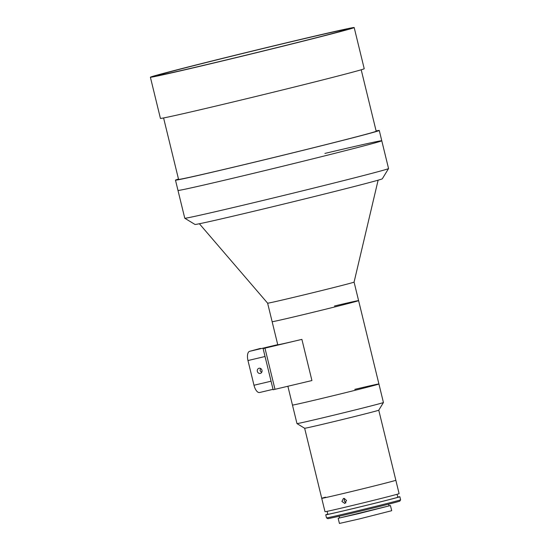 <?xml version="1.0" encoding="UTF-8"?>
<svg xmlns="http://www.w3.org/2000/svg" width="551" height="551" viewBox="0 0 551 551"><rect width="100%" height="100%" fill="white"/><g stroke="black" fill="none" stroke-linecap="round" stroke-linejoin="round"><path stroke-width="0.83" d="M265.038 356.504L247.971 360.547A8.472 3.767 -103.3 0 1 249.603 351.331L276.747 344.892L263.109 348.583L264.955 348.142L274.99 389.309L264.955 348.142L301.893 339.382A44.493 0.551 166.3 0 1 277.759 344.754L272.139 321.701A44.493 0.551 -13.7 0 0 296.273 316.329A44.493 0.551 166.3 0 1 272.139 321.701L267.621 303.174A44.493 0.551 -13.7 0 0 267.628 303.181A44.493 0.551 -13.7 0 0 291.755 297.802A44.493 0.551 -13.7 0 0 354.079 282.105A44.493 0.551 -13.7 0 0 354.079 282.098L378.117 180.177M296.273 316.329A44.493 0.551 -13.7 0 0 358.598 300.626A44.493 0.551 166.3 0 1 296.273 316.329M341.909 501.458L343.487 498.366L346.524 500.363L344.871 503.476L341.909 501.458M344.726 498.393L344.189 500.838L345.925 502.829M325.551 497.174A38.136 0.475 -13.7 0 0 321.736 498.324L325 511.7A38.136 0.475 -13.7 0 0 353.701 505.177A38.136 0.475 -13.7 0 0 395.294 494.784A38.136 0.475 -13.7 0 0 399.103 493.634L378.764 410.192L383.434 402.519A44.493 0.551 -13.7 0 0 383.434 402.512L378.916 383.985A44.493 0.551 166.3 0 1 316.591 399.689A44.493 0.551 166.3 0 1 292.464 405.061A44.493 0.551 -13.7 0 0 316.591 399.689A44.493 0.551 -13.7 0 0 378.916 383.985A44.493 0.551 -13.7 0 0 354.789 389.357M321.736 498.324A38.136 0.475 -13.7 0 0 350.443 491.802A38.136 0.475 -13.7 0 0 392.03 481.402A38.136 0.475 -13.7 0 0 395.845 480.258A38.136 0.475 -13.7 0 1 342.419 493.717A38.136 0.475 -13.7 0 1 321.736 498.324L304.655 428.258A38.136 0.475 -13.7 0 0 304.662 428.265A38.136 0.475 -13.7 0 0 325.338 423.65A38.136 0.475 -13.7 0 0 378.764 410.199M327.094 511.349L327.811 514.29A36.022 0.448 -13.7 0 0 354.92 508.125A36.022 0.448 -13.7 0 0 394.199 498.311A36.022 0.448 -13.7 0 0 397.801 497.222L397.085 494.288M400.611 499.819L399.833 501.1A37.075 0.461 166.3 0 1 396.128 502.202A37.075 0.461 166.3 0 1 355.912 512.258A37.075 0.461 166.3 0 1 327.79 518.656L326.509 517.878A38.136 0.475 -13.7 0 0 326.509 517.878A38.136 0.475 -13.7 0 0 355.429 511.3A38.136 0.475 -13.7 0 0 396.796 500.955A38.136 0.475 -13.7 0 0 400.611 499.819A38.136 0.475 -13.7 0 0 400.611 499.812L399.854 496.726A38.136 0.475 -13.7 0 0 397.76 497.078M327.776 514.138A38.136 0.475 -13.7 0 0 325.751 514.786A38.136 0.475 -13.7 0 0 354.458 508.263A38.136 0.475 -13.7 0 0 396.045 497.87A38.136 0.475 -13.7 0 0 399.854 496.726M339.189 516.218L339.609 517.954L358.742 513.608L389.013 505.908L388.586 504.179M339.581 517.844L338.169 518.305L339.423 523.45L359.672 518.849L391.706 510.701L390.452 505.556L388.985 505.804M338.169 518.305L390.452 505.556M150.389 77.23L160.424 118.396A104.876 1.302 -13.7 0 0 210.737 107.287A104.876 1.302 -13.7 0 0 313.085 82.347A104.876 1.302 -13.7 0 0 364.218 68.717L354.183 27.55A104.876 1.302 -13.7 0 0 303.87 38.66A104.876 1.302 -13.7 0 0 201.521 63.599A104.876 1.302 -13.7 0 0 150.389 77.23A104.876 1.302 -13.7 0 0 200.702 66.12A104.876 1.302 -13.7 0 0 303.05 41.18A104.876 1.302 -13.7 0 0 354.183 27.55M204.352 65.149A97.465 1.212 -13.7 0 0 299.462 41.972A97.465 1.212 -13.7 0 0 346.978 29.306A97.465 1.212 -13.7 0 0 300.219 39.631A97.465 1.212 -13.7 0 0 205.11 62.807A97.465 1.212 -13.7 0 0 157.593 75.473A97.465 1.212 -13.7 0 0 204.352 65.149M163.592 117.948L178.565 179.392A101.701 1.26 -13.7 0 0 227.356 168.62A101.701 1.26 -13.7 0 0 326.598 144.438A101.701 1.26 -13.7 0 0 376.181 131.221L361.201 69.777M184.771 218.237A104.876 1.302 -13.7 0 0 241.641 205.557A104.876 1.302 -13.7 0 0 388.545 168.565L382.318 178.799A96.404 1.198 -13.7 0 1 247.282 212.81A96.404 1.198 -13.7 0 1 195.013 224.464L184.771 218.237A104.876 1.302 -13.7 0 0 184.771 218.237L177.987 190.439A104.876 1.302 -13.7 0 0 228.3 179.323A104.876 1.302 -13.7 0 0 330.648 154.383A104.876 1.302 -13.7 0 0 381.774 140.76A104.876 1.302 -13.7 0 0 324.897 153.426M178.49 179.082A104.876 1.302 -13.7 0 0 175.48 180.143A104.876 1.302 -13.7 0 0 225.793 169.033A104.876 1.302 -13.7 0 0 328.134 144.093A104.876 1.302 -13.7 0 0 379.267 130.463A104.876 1.302 -13.7 0 0 376.106 130.911M175.48 180.143L177.987 190.439A104.876 1.302 -13.7 0 0 234.864 177.773A104.876 1.302 -13.7 0 0 381.774 140.76L379.267 130.463M388.545 168.565A104.876 1.302 -13.7 0 0 388.551 168.544L381.774 140.76M263.109 348.583L273.144 389.75L311.928 380.548L301.893 339.382M264.955 348.142L277.745 344.685L264.955 348.142M334.464 305.998A44.493 0.551 166.3 0 1 358.598 300.626L354.079 282.098M260.506 368.433L260.079 370.651L261.608 372.49M257.351 371.388A2.652 2.369 -105.1 0 0 261.973 370.293A2.652 2.369 -105.1 0 0 257.351 371.388M247.971 360.547L253.99 385.252L271.058 381.202M260.513 348.384L249.603 351.331M259.59 392.512L273.041 389.323L259.638 392.498A8.472 3.767 -103.3 0 1 259.59 392.512A8.472 3.767 -103.3 0 1 253.99 385.252M304.662 428.265L296.982 423.595A44.493 0.551 -13.7 0 0 296.982 423.595A44.493 0.551 -13.7 0 0 321.109 418.216A44.493 0.551 -13.7 0 0 383.434 402.519M267.628 303.181L199.379 223.754M326.502 517.878L325.751 514.786M296.975 423.588L287.877 386.251M378.916 383.985L358.598 300.626"/></g></svg>
